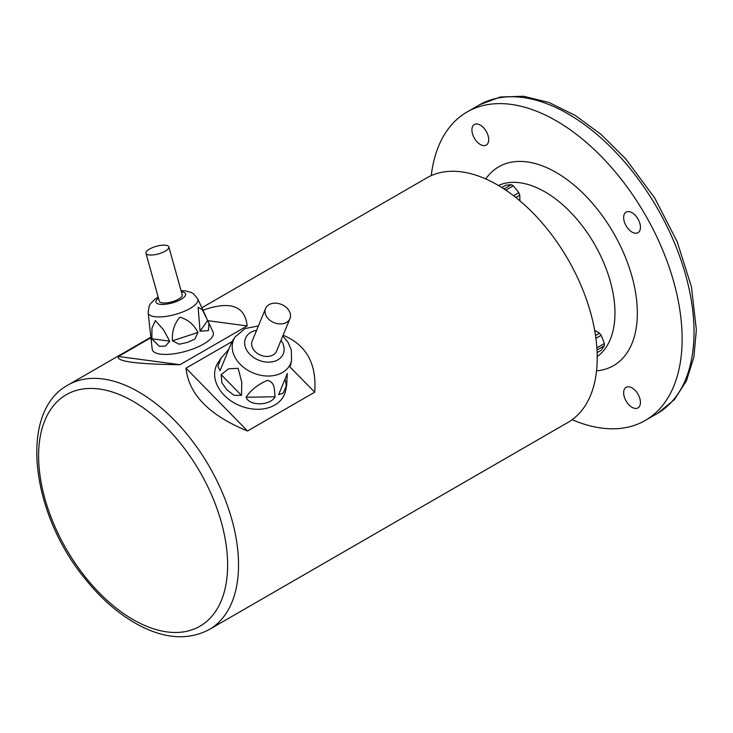 <?xml version="1.0" encoding="UTF-8"?>
<svg xmlns="http://www.w3.org/2000/svg" width="733" height="733" viewBox="0 0 733 733"><rect width="100%" height="100%" fill="white"/><g stroke="black" fill="none" stroke-linecap="round" stroke-linejoin="round"><path stroke-width="1.1" d="M597.129 352.646L601.133 350.328A78.458 16.584 141.2 0 0 604.322 345.793A11.481 6.624 -120 0 0 604.377 344.712A11.481 6.624 -120 0 0 604.322 343.557A78.458 61.874 84.9 0 0 601.133 335.338L595.911 338.353M596.873 347.854L604.322 343.557M601.133 335.338A11.481 6.624 -120 0 0 599.457 333.249A78.458 45.299 0 0 0 594.674 330.409M595.517 335.522L599.457 333.249M604.322 345.793L597.01 350.017M519.825 200.769A78.458 45.299 120 0 0 519.761 195.216L515.821 197.489M519.761 195.216A11.481 6.624 -120 0 0 518.79 192.715A78.458 61.874 35.1 0 0 513.265 185.843L505.816 190.14M513.567 195.729L518.79 192.715M513.265 185.843A11.481 6.624 -120 0 0 512.294 185.211A11.481 6.624 -120 0 0 511.332 184.725A78.458 16.584 -21.2 0 0 505.807 185.211L501.803 187.529M504.011 188.94L511.332 184.725M640.44 402.463A11.875 6.854 60 0 1 637.985 407.896A11.875 6.854 60 0 1 628.832 404.717A11.875 6.854 60 0 1 623.646 392.769A11.875 6.854 60 0 1 626.11 387.326A11.875 6.854 60 0 1 635.254 390.515A11.875 6.854 60 0 1 640.44 402.463M488.709 139.655A11.875 6.854 60 0 1 486.245 145.088A11.875 6.854 60 0 1 477.101 141.909A11.875 6.854 60 0 1 471.915 129.961A11.875 6.854 60 0 1 474.37 124.518A11.875 6.854 60 0 1 483.523 127.707A11.875 6.854 60 0 1 488.709 139.655M640.44 227.257A11.875 6.854 60 0 1 637.985 232.691A11.875 6.854 60 0 1 628.832 229.511A11.875 6.854 60 0 1 623.646 217.564A11.875 6.854 60 0 1 626.11 212.121A11.875 6.854 60 0 1 635.254 215.3A11.875 6.854 60 0 1 640.44 227.257M572.161 419.697A178.119 102.84 -120 0 0 645.242 420.467A178.119 102.84 -120 0 0 682.13 338.93A178.119 102.84 -120 0 0 604.377 159.675A178.119 102.84 -120 0 0 467.123 111.947A178.119 102.84 -120 0 0 431.242 175.627M645.242 420.467L657.144 413.595A178.119 102.84 -120 0 0 694.032 332.058A178.119 102.84 -120 0 0 616.279 152.803A178.119 102.84 -120 0 0 479.025 105.076L467.123 111.947M201.841 307.768L426.817 177.881A141.176 81.51 60 0 1 535.603 215.704A141.176 81.51 60 0 1 597.23 357.777A141.176 81.51 60 0 1 567.993 422.41L209.299 629.5C188.537 640.486 164.952 638.984 138.546 625.011C119.058 614.456 101.062 598.824 84.552 578.135C30.722 512.587 18.49 411.589 68.114 384.972A141.176 81.51 60 0 1 176.91 422.794A141.176 81.51 60 0 1 238.537 564.868A141.176 81.51 60 0 1 209.299 629.5M231.994 341.615L185.99 368.177C188.775 394.418 209.29 415.354 247.534 430.986L314.704 392.201L290.011 367.004M314.704 392.201C316.848 363.797 306.321 344.812 283.103 335.256M247.534 430.986L185.99 368.177M151.172 337.574L118.453 356.467C115.915 361.451 136.43 364.2 179.988 364.713L247.168 325.938L207.778 320.651M247.168 325.938C245.06 305.853 230.327 300.603 202.959 310.178M179.988 364.713L118.453 356.467M268.434 318.937A13.194 9.841 22.4 0 0 289.966 318.571A13.194 9.841 22.4 0 0 281.509 304.452A13.194 9.841 22.4 0 0 265.557 308.529A13.194 9.841 22.4 0 0 268.434 318.937M221.073 358.061L228.742 349.412L231.243 343.392L220.037 370.687L217.93 366.326L221.073 358.061L218.086 362.551A36.943 27.561 22.4 0 0 224.225 395.27A36.943 27.561 22.4 0 0 260.921 409.17A36.943 27.561 22.4 0 0 285.678 390.359L286.722 385.072M286.035 387.675A36.943 27.561 22.4 0 0 285.036 379.135M221.128 374.609L228.54 368.827L238.17 368.296L241.789 382.369L241.469 395.371L234.065 395.325L227.001 389.901L221.925 382.947L221.128 374.609L241.469 395.371M220.037 370.687L231.921 341.734L235.091 336.969L245.06 328.567L258.41 325.919M287.254 373.729L286.713 385.072L283.158 393.117L278.641 394.711L287.336 373.436M246.077 397.259C250.768 390.093 257.915 384.44 267.527 380.308C276.057 382.837 273.959 391.055 275.122 396.745C270.34 405.88 249.229 406.247 246.077 397.259L275.122 396.745M265.557 308.529L252.189 341.037A13.194 9.841 22.4 0 0 255.057 351.446A13.194 9.841 22.4 0 0 276.588 351.08L289.966 318.571M149.001 254.937A11.875 3.94 -15.6 0 0 162.103 252.656A11.875 3.94 -15.6 0 0 168.837 246.902A11.875 3.94 -15.6 0 0 156.34 246.297A11.875 3.94 -15.6 0 0 145.959 253.279A11.875 3.94 -15.6 0 0 149.001 254.937M149.587 325.773L152.198 349.146A31.666 10.519 -15.6 0 0 160.417 354.131A31.666 10.519 -15.6 0 0 196.096 347.726A31.666 10.519 -15.6 0 0 213.111 332.159L208.951 323.152L208.447 330.61L200.063 331.224L198.13 307.274L202.427 309.848L208.951 323.152M151.878 338.783L151.969 328.118L155.396 320.587L163.468 329.685L169.735 341.184L165.493 346.104L159.244 346.297L151.878 338.783L169.735 341.184M151.264 340.744L151.401 340.02M172.484 340.799C171.797 331.683 174.262 323.812 179.897 317.197C187.877 319.46 193.897 324.545 197.965 332.443L194.859 339.077L187.401 342.421L179.173 344.226L172.484 340.799L197.965 332.443M145.959 253.279L159.336 301.236A11.875 3.94 -15.6 0 0 162.378 302.894A11.875 3.94 -15.6 0 0 175.471 300.603A11.875 3.94 -15.6 0 0 182.215 294.849L168.837 246.902M485.759 178.934A114.788 66.272 60 0 1 613.576 233.076A114.788 66.272 60 0 1 596.552 370.825M597.221 356.586A98.955 57.128 -120 0 0 614.96 313.073A98.955 57.128 -120 0 0 573.609 215.475A98.955 57.128 -120 0 0 498.431 185.476M38.602 455.899A133.663 77.167 -120 0 0 133.113 619.596A133.663 77.167 -120 0 0 227.624 565.024A133.663 77.167 -120 0 0 133.113 401.327A133.663 77.167 -120 0 0 38.602 455.899M282.81 335.961L288.042 342.366L291.267 349.898L291.606 360.215A30.887 23.044 -157.6 0 1 270.898 375.937A30.887 23.044 -157.6 0 1 240.222 364.328A30.887 23.044 -157.6 0 1 235.091 336.969M256.614 330.281A20.423 15.237 22.4 0 0 249.944 354.396A20.423 15.237 22.4 0 0 276.515 360.517A20.423 15.237 22.4 0 0 281.014 340.323M181.042 290.68L184.982 290.818L191.084 292.394L193.402 293.722L197.718 298.826A25.774 8.558 164.4 0 1 183.855 311.498A25.774 8.558 164.4 0 1 154.819 316.711A25.774 8.558 164.4 0 1 148.121 312.652L149.624 326.048M158.465 298.12A15.347 5.094 -15.6 0 0 159.922 304.305A15.347 5.094 -15.6 0 0 181.051 299.321A15.347 5.094 -15.6 0 0 181.344 291.743M200.063 331.224L207.696 320.468M479.593 104.755L500.41 96.976L523.609 96.261L549.072 102.51L575.268 115.448L601.142 134.487L625.661 158.795L654.688 197.965L677.2 241.771L691.457 286.841L696.35 329.768L693.885 357.053L686.519 380.638L674.442 399.604L657.712 413.265M151.099 337.061L68.114 384.972M291.606 360.215L290.515 365.767M197.718 298.826L206.211 317.224M148.121 312.652L149.166 306.073L150.457 303.746L154.92 299.192L158.172 297.057"/></g></svg>
